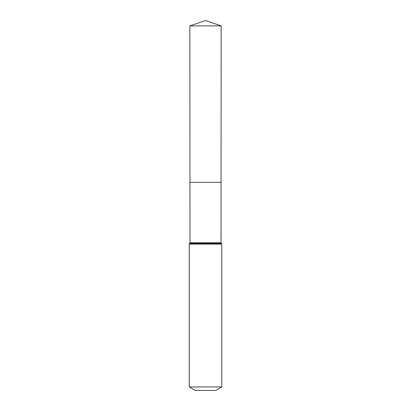 <?xml version="1.0" encoding="UTF-8"?>
<svg xmlns="http://www.w3.org/2000/svg" width="411" height="411" viewBox="0 0 411 411"><rect width="100%" height="100%" fill="white"/><g stroke="black" fill="none" stroke-linecap="round" stroke-linejoin="round"><path stroke-width="0.62" d="M189.24 386.931L221.76 386.931L215.662 390.45L195.338 390.45L189.24 386.931L189.24 244.113L189.98 242.752L221.02 242.752L221.149 25.872L189.851 25.872L205.5 20.55L221.149 25.872M189.98 242.752L189.944 182.371L221.056 182.371L189.944 182.371L189.851 25.872M221.76 386.931L221.76 244.113L221.02 242.752M205.5 182.371L221.056 182.371L221.149 25.872L205.5 20.55M189.24 244.113L221.76 244.113M189.61 243.435L221.39 243.435"/></g></svg>
